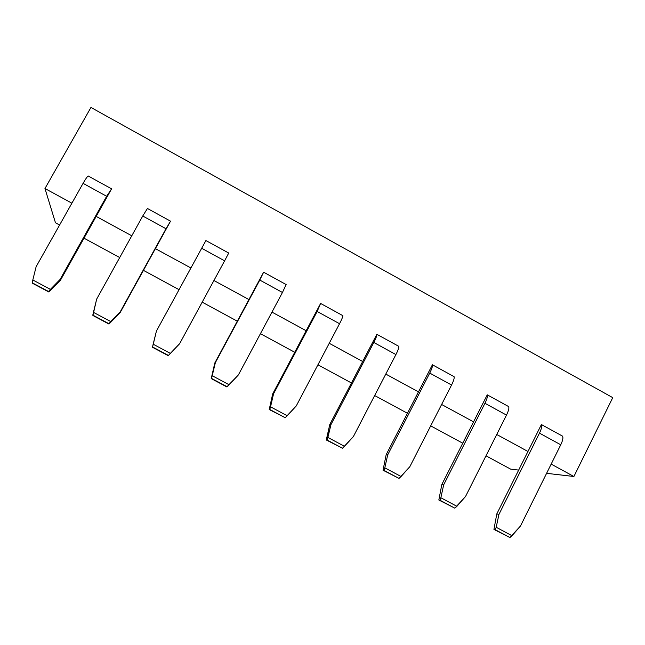 <?xml version="1.0" encoding="UTF-8"?>
<svg xmlns="http://www.w3.org/2000/svg" width="645" height="645" viewBox="0 0 645 645"><rect width="100%" height="100%" fill="white"/><g stroke="black" fill="none" stroke-linecap="round" stroke-linejoin="round"><path stroke-width="0.97" d="M573.905 476.502L551.169 464.118L573.905 476.502L546.605 473.325L573.905 476.502L612.75 397.642L573.905 476.502M527.965 451.484L496.739 434.488L527.965 451.484L541.405 424.547C542.147 426.055 541.502 428.917 539.47 433.142C541.502 428.917 542.147 426.055 541.405 424.547L562.545 436.141C563.359 437.681 562.763 440.559 560.747 444.784L520.507 525.973L509.897 537.551L493.941 529.368L496.803 513.92L527.949 451.484L496.803 513.92L498.94 514.428L539.47 433.142L498.94 514.428L496.803 513.92L493.941 529.368L495.215 529.722L496.19 527.271L498.94 514.428L496.19 527.271L512.033 535.729L520.507 525.973L560.747 444.784L539.47 433.142L560.747 444.784C562.763 440.559 563.359 437.681 562.545 436.141L541.405 424.547M473.567 421.87L441.615 404.471L473.567 421.87L441.833 484.5L487.249 394.845C487.797 396.248 487.031 399.07 484.951 403.294C487.031 399.07 487.797 396.248 487.249 394.845L508.655 406.584C509.276 408.027 508.558 410.865 506.494 415.09L465.513 496.537L454.806 508.171L438.834 499.98L441.833 484.5L443.671 484.847L484.951 403.294L443.671 484.847L441.833 484.5L438.834 499.98L439.93 500.238L440.857 497.738L443.671 484.847L440.857 497.738L456.91 506.309L465.513 496.537L506.494 415.09L484.951 403.294L506.494 415.09C508.558 410.865 509.276 408.027 508.655 406.584L487.249 394.845M418.476 391.878L385.791 374.084L418.476 391.878L432.408 364.772C432.747 366.07 431.86 368.843 429.731 373.076C431.86 368.843 432.747 366.07 432.408 364.772L454.08 376.656C454.507 377.994 453.661 380.784 451.556 385.025L409.825 466.722L398.997 478.405L383.025 470.213L386.17 454.701L418.46 391.878L386.17 454.701L387.701 454.878L429.731 373.076L387.701 454.878L386.17 454.701L383.025 470.213L383.936 470.374L384.815 467.835L387.701 454.878L384.815 467.835L401.069 476.51L409.825 466.722L451.556 385.025L429.731 373.076L451.556 385.025C453.661 380.784 454.507 377.994 454.08 376.656L432.408 364.772M362.675 361.498L329.24 343.293L362.675 361.498L376.865 334.312C377.003 335.505 375.987 338.222 373.802 342.471C375.987 338.222 377.003 335.505 376.865 334.312L398.812 346.349C399.037 347.582 398.07 350.324 395.909 354.565L353.412 436.52L342.479 448.259L326.491 440.067L329.78 424.523L362.667 361.498L329.78 424.523L326.846 437.455L326.491 440.067L327.217 440.124L330.998 424.523L329.78 424.523L330.998 424.523L373.802 342.471L330.998 424.523L327.217 440.124L342.479 448.259L344.511 446.324L328.047 437.536L344.511 446.324L353.412 436.52L395.909 354.565L373.802 342.471L395.909 354.565C398.07 350.324 399.037 347.582 398.812 346.349L376.865 334.312M306.165 330.732L271.964 312.107L306.165 330.732L320.605 303.456L317.155 311.471L320.605 303.456L342.842 315.655C342.85 316.784 341.753 319.469 339.544 323.717L296.265 405.931L285.219 417.718L269.231 409.527L272.666 393.95L306.149 330.732L272.666 393.95L273.561 393.781L317.155 311.471L273.561 393.781L272.666 393.95L269.231 409.527L269.763 409.478L270.545 406.85L273.561 393.781L270.545 406.85L287.219 415.751L296.265 405.931L339.544 323.717L317.155 311.471L339.544 323.717C341.753 319.469 342.85 316.784 342.842 315.655L320.605 303.456M248.914 299.562L213.93 280.519L248.914 299.562L214.809 362.982L263.628 272.206L259.774 280.067L263.628 272.206L286.146 284.558L282.454 292.475L238.376 374.939L226.822 386.911L211.221 378.591L214.809 362.982L211.552 378.43L215.374 362.627L214.809 362.982L259.774 280.067L215.374 362.627L211.552 378.43L227.209 386.782L229.177 384.775L212.278 375.753L229.177 384.775L238.376 374.939L282.454 292.475L259.774 280.067L282.454 292.475L286.146 284.558L263.628 272.206M190.88 267.965L155.397 248.647L120.276 312.373L110.819 322.178L120.276 312.373L120.292 311.728L108.916 324.032L110.819 322.178L108.916 324.032L92.896 315.486L96.677 299.087L142.747 216.011L147.431 208.488L142.747 216.011L166.023 228.757L120.276 312.373L155.397 248.656L190.88 267.965M131.782 235.788L96.178 216.406L60.404 280.333L50.794 290.145L60.404 280.333L96.178 216.414L131.782 235.788M71.893 203.183L44.965 188.525L55.462 222.751L59.614 225L55.462 222.751L44.965 188.525L90.945 107.449L612.75 397.642L90.945 107.449L44.965 188.525L71.893 203.183M83.987 238.19L119.72 257.532L83.987 238.19M143.432 270.368L179.036 289.645L143.432 270.368M202.175 302.166L237.287 321.17L202.175 302.166M260.419 333.691L294.741 352.275L260.419 333.691M317.912 364.812L351.461 382.977L317.912 364.812M374.664 395.538L407.455 413.284L374.664 395.538M430.691 425.861L462.739 443.212L430.691 425.861M486.007 455.805L510.647 469.141L518.677 470.076L510.647 469.141L486.007 455.805M179.358 344.003L170.062 353.791L179.358 344.003M153.034 344.712L156.421 331.062L205.908 240.553L156.421 331.062L153.034 344.712M106.659 196.265L60.066 279.487L60.404 280.333L60.066 279.487L50.399 289.363L48.544 291.492L48.786 291.959L50.794 290.145L48.786 291.959L32.548 283.308L32.814 279.978L36.136 266.675L83.068 183.349C85.511 179.068 87.22 176.617 88.188 175.996C87.22 176.617 85.511 179.068 83.068 183.349L36.136 266.675L32.814 279.978L50.399 289.363L60.066 279.487L106.659 196.265L83.068 183.349L106.659 196.265L111.601 188.84L106.659 196.265M170.546 221.162L166.023 228.757L170.546 221.162L147.431 208.488L170.546 221.162L155.397 248.647M224.621 260.822L179.721 343.543L168.256 355.677L170.062 353.791L168.256 355.677L152.446 347.244L156.421 331.062L153.252 344.253L170.369 353.387L179.721 343.543L224.621 260.822L201.643 248.244L224.621 260.822L228.717 253.066L224.621 260.822M111.601 188.84L88.188 175.996L111.601 188.84L96.178 216.406M166.023 228.757L142.747 216.011L96.677 299.087L93.428 312.325L110.787 321.589L120.292 311.728L166.023 228.757M108.884 323.677L110.787 321.589L93.428 312.325L92.807 315.107L108.884 323.677L92.896 315.486L108.884 323.677M227.209 386.782L211.221 378.591L227.209 386.782M48.544 291.492L50.399 289.363L32.814 279.978L32.25 282.808L48.544 291.492L32.548 283.308L48.544 291.492M342.479 448.259L326.491 440.067L342.479 448.259M228.717 253.066L205.908 240.553L228.717 253.066M509.897 537.551L512.033 535.729L496.19 527.271L495.215 529.722L509.897 537.551L493.941 529.368L509.897 537.551M454.806 508.171L456.91 506.309L440.857 497.738L439.93 500.238L454.806 508.171L438.834 499.98L454.806 508.171M398.997 478.405L401.069 476.51L384.815 467.835L383.936 470.374L398.997 478.405L383.025 470.213L398.997 478.405M285.219 417.718L287.219 415.751L270.545 406.85L269.763 409.478L285.219 417.718L269.231 409.527L285.219 417.718M168.434 355.435L170.369 353.387L153.252 344.253L152.575 346.978L168.434 355.435L152.446 347.244L168.434 355.435"/></g></svg>
